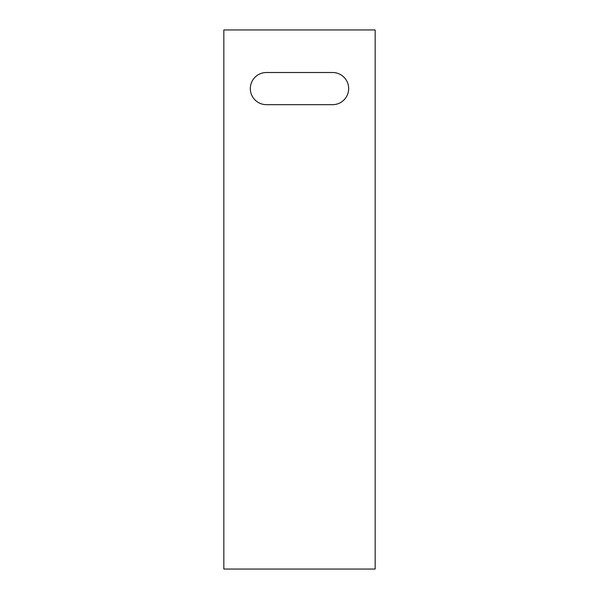 <?xml version="1.0" encoding="UTF-8"?>
<svg xmlns="http://www.w3.org/2000/svg" width="599" height="599" viewBox="0 0 599 599"><rect width="100%" height="100%" fill="white"/><g stroke="black" fill="none" stroke-linecap="round" stroke-linejoin="round"><path stroke-width="0.9" d="M266.398 72.509L332.602 72.509A16.076 16.076 0 0 1 348.678 88.592A16.076 16.076 0 0 1 332.602 104.668L266.398 104.668A16.076 16.076 0 0 1 250.322 88.592A16.076 16.076 0 0 1 266.398 72.509A16.076 16.076 0 0 0 250.322 88.592A16.076 16.076 0 0 0 266.398 104.668M332.602 72.509A16.076 16.076 0 0 1 348.678 88.592A16.076 16.076 0 0 1 332.602 104.668M223.839 569.05L375.161 569.05L375.161 29.95L223.839 29.95L223.839 569.05"/></g></svg>
